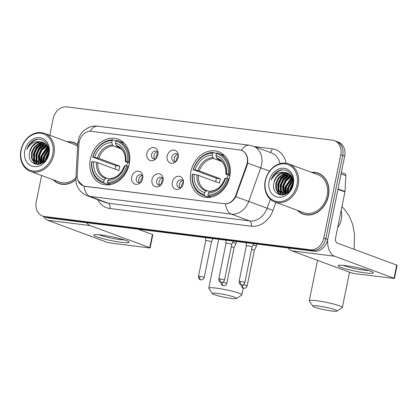 <?xml version="1.0" encoding="UTF-8"?>
<svg xmlns="http://www.w3.org/2000/svg" width="418" height="418" viewBox="0 0 418 418"><rect width="100%" height="100%" fill="white"/><g stroke="black" fill="none" stroke-linecap="round" stroke-linejoin="round"><path stroke-width="0.63" d="M190.88 171.667A23.852 19.421 -69.7 0 0 202.035 196.47A23.852 19.421 -69.7 0 0 229.764 176.537A23.852 19.421 -69.7 0 0 218.609 151.734A23.852 19.421 -69.7 0 0 190.88 171.667M90.377 159.08A23.852 19.421 -69.7 0 0 101.527 183.883A23.852 19.421 -69.7 0 0 129.256 163.95A23.852 19.421 -69.7 0 0 118.101 139.147A23.852 19.421 -69.7 0 0 90.377 159.08M142.669 178.444A6.751 5.497 110.3 0 1 140.234 182.781A6.751 5.497 110.3 0 1 133.885 183.606A6.751 5.497 110.3 0 1 131.665 177.065A6.751 5.497 110.3 0 1 137.433 171.166A6.751 5.497 110.3 0 1 142.773 175.936A6.751 5.497 110.3 0 1 142.669 178.444M142.831 176.877A4.049 3.297 -69.7 0 0 141.028 174.865A4.049 3.297 -69.7 0 0 136.32 178.246A4.049 3.297 -69.7 0 0 138.212 182.462A4.049 3.297 -69.7 0 0 140.892 182.107M162.994 180.989A6.751 5.497 110.3 0 1 160.559 185.331A6.751 5.497 110.3 0 1 154.205 186.151A6.751 5.497 110.3 0 1 151.99 179.609A6.751 5.497 110.3 0 1 157.758 173.71A6.751 5.497 110.3 0 1 163.093 178.481A6.751 5.497 110.3 0 1 162.994 180.989M163.151 179.421A4.049 3.297 -69.7 0 0 161.348 177.41A4.049 3.297 -69.7 0 0 156.64 180.795A4.049 3.297 -69.7 0 0 158.532 185.007A4.049 3.297 -69.7 0 0 161.212 184.651M183.314 183.533A6.751 5.497 110.3 0 1 180.879 187.875A6.751 5.497 110.3 0 1 174.525 188.696A6.751 5.497 110.3 0 1 172.31 182.154A6.751 5.497 110.3 0 1 178.078 176.255A6.751 5.497 110.3 0 1 183.413 181.025A6.751 5.497 110.3 0 1 183.314 183.533M183.476 181.971A4.049 3.297 -69.7 0 0 181.668 179.954A4.049 3.297 -69.7 0 0 176.96 183.34A4.049 3.297 -69.7 0 0 178.857 187.551A4.049 3.297 -69.7 0 0 181.537 187.201M157.899 154.812A6.751 5.497 110.3 0 1 155.465 159.154A6.751 5.497 110.3 0 1 149.111 159.974A6.751 5.497 110.3 0 1 146.896 153.432A6.751 5.497 110.3 0 1 152.664 147.538A6.751 5.497 110.3 0 1 157.999 152.309A6.751 5.497 110.3 0 1 157.899 154.812M158.056 153.249A4.049 3.297 -69.7 0 0 156.254 151.232A4.049 3.297 -69.7 0 0 151.546 154.618A4.049 3.297 -69.7 0 0 153.437 158.83A4.049 3.297 -69.7 0 0 156.123 158.479M178.22 157.356A6.751 5.497 110.3 0 1 175.785 161.698A6.751 5.497 110.3 0 1 169.436 162.524A6.751 5.497 110.3 0 1 167.216 155.982A6.751 5.497 110.3 0 1 172.984 150.083A6.751 5.497 110.3 0 1 178.319 154.853A6.751 5.497 110.3 0 1 178.22 157.356M178.381 155.794A4.049 3.297 -69.7 0 0 176.574 153.777A4.049 3.297 -69.7 0 0 171.866 157.163A4.049 3.297 -69.7 0 0 173.763 161.374A4.049 3.297 -69.7 0 0 176.443 161.024M139.555 182.603A4.049 3.297 110.3 0 1 138.771 179.155A4.049 3.297 110.3 0 1 142.136 175.628M159.875 185.148A4.049 3.297 110.3 0 1 159.091 181.699A4.049 3.297 110.3 0 1 162.456 178.172M180.195 187.692A4.049 3.297 110.3 0 1 179.411 184.249A4.049 3.297 110.3 0 1 182.781 180.717M154.78 158.971A4.049 3.297 110.3 0 1 153.996 155.527A4.049 3.297 110.3 0 1 157.361 152M175.1 161.52A4.049 3.297 110.3 0 1 174.316 158.072A4.049 3.297 110.3 0 1 177.687 154.545M78.924 144.017A12.153 9.891 110.3 0 1 79.19 141.942A12.153 9.891 110.3 0 1 91.505 131.346L239.697 149.91A12.153 9.891 110.3 0 1 241.51 150.349A12.153 9.891 110.3 0 1 246.62 165.021L235.851 195.143A12.153 9.891 110.3 0 1 224.105 203.707L84.969 186.276A12.153 9.891 110.3 0 1 83.156 185.832A12.153 9.891 110.3 0 1 77.205 175.273L78.924 144.017M53.096 179.73A21.83 17.77 -69.7 0 0 58.766 183.507A21.83 17.77 -69.7 0 0 75.851 179.667M58.379 183.115A21.83 17.77 -69.7 0 0 59.758 183.836M297.397 210.332A21.83 17.77 -69.7 0 0 303.066 214.11A21.83 17.77 -69.7 0 0 328.438 195.87A21.83 17.77 -69.7 0 0 318.229 173.172A21.83 17.77 -69.7 0 0 311.467 172.347M302.674 213.718A21.83 17.77 -69.7 0 0 304.058 214.439M240.946 150.166L241.865 150.438M247.665 163.14L260.722 167.869A18.005 14.656 110.3 0 0 261.563 164.849A18.005 14.656 110.3 0 0 253.146 146.133L249.295 145.192A15.753 8.987 -82.9 0 0 241.515 150.318C245.632 151.948 247.733 155.611 247.817 161.317L247.158 165.178L235.747 196.737C233.119 201.246 229.691 203.629 225.474 203.874L85.026 186.344L83.166 185.885L78.046 180.686M41.628 175.482L36.235 201.978A13.501 10.993 -69.7 0 0 42.547 216.017L46.471 217.47A13.501 10.993 -69.7 0 0 48.483 217.961L314.054 251.228A13.501 10.993 -69.7 0 0 327.738 239.457L344.683 156.154L342.723 155.428A13.501 10.993 -69.7 0 0 336.412 141.388A13.501 10.993 -69.7 0 1 342.723 155.428L325.774 238.73L342.723 155.428L340.764 154.702A13.501 10.993 -69.7 0 0 334.447 140.662A13.501 10.993 -69.7 0 0 332.435 140.171L66.864 106.903A13.501 10.993 -69.7 0 0 53.18 118.675L49.799 135.307M314.054 251.228L312.094 250.502A13.501 10.993 -69.7 0 0 325.774 238.73A13.501 10.993 -69.7 0 1 312.094 250.502L46.523 217.235L312.094 250.502L310.135 249.776A13.501 10.993 -69.7 0 0 323.814 238.004L340.764 154.702M44.512 216.743A13.501 10.993 -69.7 0 0 46.523 217.235A13.501 10.993 -69.7 0 1 44.512 216.743M77.711 144.649A21.83 17.77 -69.7 0 0 73.934 142.569A21.83 17.77 -69.7 0 0 67.173 141.744M42.547 216.017A13.501 10.993 -69.7 0 0 44.564 216.508L310.135 249.776M319.195 173.569A21.83 17.77 -69.7 0 0 317.675 173.219M74.9 142.966A21.83 17.77 -69.7 0 0 73.38 142.616M344.683 156.154A13.501 10.993 -69.7 0 0 338.371 142.115L334.447 140.662M121.225 242.304A18.005 1.959 11.5 0 1 101.501 238.328A18.005 1.959 11.5 0 1 94.175 234.785A18.005 1.959 11.5 0 1 101.621 235.041A18.005 1.959 11.5 0 1 128.817 241.834A18.005 1.959 11.5 0 1 121.225 242.304M99.066 234.759A14.4 1.567 -168.5 0 0 119.679 239.551A14.4 1.567 -168.5 0 0 124.329 239.901M43.352 216.315A18.005 10.267 97.1 0 0 47.652 220.265L107.207 242.325L110.268 243.01L149.148 247.879L150.13 247.874L149.759 247.655L152.434 234.503L138.086 229.189M86.625 222.742A18.005 10.267 97.1 0 0 90.199 225.595L149.759 247.655M152.434 234.503L152.805 234.723L150.13 247.874M52.715 154.122A19.353 15.759 -69.7 0 0 40.776 133.29A19.353 15.759 -69.7 0 0 21.166 150.166A19.353 15.759 -69.7 0 0 33.106 170.999A19.353 15.759 -69.7 0 0 52.715 154.122M53.938 154.394A20.252 16.49 -69.7 0 0 44.465 133.332A20.252 16.49 -69.7 0 0 20.926 150.261A20.252 16.49 -69.7 0 0 30.394 171.317A20.252 16.49 -69.7 0 0 53.938 154.394M77.607 146.561A20.252 16.49 -69.7 0 0 73.385 144.048L44.465 133.332M76.285 143.693A21.605 17.587 -69.7 0 0 75.815 143.51L73.855 142.784A21.605 17.587 -69.7 0 0 67.648 141.921M77.696 144.921A21.605 17.587 -69.7 0 0 73.855 142.784M45.996 159.535L46.288 157.852L48.645 152.852M46.894 158.108L48.316 154.508M43.655 162.069L43.838 156.949L48.619 149.482M44.167 161.62L44.449 157.173L48.734 150.114M41.842 163.302L41.382 156.039L47.981 147.434M42.27 163.057L41.999 156.264L48.159 147.888M40.285 163.997L38.931 155.13L41.481 149.879L45.86 146.363L47.161 145.866M40.656 163.861L39.548 155.36L42.093 150.109L47.38 146.222M38.931 164.331L36.392 159.78L36.481 154.221L39.031 148.97L43.409 145.459L46.226 144.633M39.266 164.29L36.993 159.948L37.097 154.451L39.642 149.2L44.021 145.683L46.471 144.915M37.573 164.243L36.277 163.229L33.942 158.871L34.03 153.317L36.58 148.066L40.959 144.55L45.196 143.656M37.907 164.29L36.888 163.459L34.553 159.101L34.647 153.542L37.192 148.291L41.57 144.774L45.463 143.881M39.099 164.326L36.309 163.908L33.827 162.325L31.491 157.967L31.58 152.408L34.13 147.157L38.508 143.64L44.089 142.904M38.137 164.462L36.309 163.908M36.617 164.013L34.438 162.55L32.102 158.192L32.191 152.633L34.741 147.382L39.12 143.865L44.371 143.071M46.842 144.863L47.443 144.806M29.741 151.729C25.555 166.735 46.111 168.898 48.462 153.881C51.074 143.458 40.792 135.312 32.651 141.148C29.887 143.16 27.943 145.908 26.825 149.398C30.295 143.238 35.065 140.746 41.142 141.916A11.255 9.159 -69.7 0 0 29.741 151.729L32.29 146.478L36.669 142.961L43.2 142.47M41.142 141.916L42.897 142.35L45.635 144.032L48.786 150.506M24.834 150.626A14.855 12.091 -69.7 0 0 33.999 166.615A14.855 12.091 -69.7 0 0 49.047 153.662A14.855 12.091 -69.7 0 0 39.882 137.674A14.855 12.091 -69.7 0 0 24.834 150.626M53.577 179.907A21.605 17.587 -69.7 0 0 58.844 183.298L60.809 184.024A21.605 17.587 -69.7 0 0 61.284 184.192M58.844 183.298A21.605 17.587 -69.7 0 0 75.846 179.416M30.394 171.317L59.314 182.034A20.252 16.49 -69.7 0 0 75.893 177.817M26.825 149.398L29.976 143.902L34.715 140.27L37.766 139.314M35.222 164.164L34.522 162.926M34.281 162.393L33.733 153.688L36.747 147.34L41.967 143.04M37.317 164.488L37.171 164.222M37.134 164.159L36.972 163.83M36.732 163.297L36.183 154.597L39.198 148.244L44.418 143.949M39.182 164.206L38.634 155.506L41.523 149.315L46.55 145.015M41.136 163.657L41.084 156.416L47.652 146.718M43.19 162.435L43.535 157.325L48.478 148.892M45.682 159.958L45.985 158.229L48.713 152.262M34.924 164.07L34.109 162.586M33.806 161.844L33.424 153.578L36.251 147.476L41.163 143.181M37.071 164.483L36.868 164.117M36.847 164.086L36.559 163.495M36.256 162.754L35.875 154.488L38.702 148.385L43.613 144.085M38.707 163.663L38.325 155.391L41.152 149.294L46.064 144.994M40.891 163.767L40.776 156.301L47.527 146.483M42.918 162.633L43.226 157.21L48.389 148.583M45.316 160.413L45.677 158.119L48.76 151.677M231.164 298.405A12.378 1.348 -168.5 0 0 236.452 298.504A12.378 1.348 -168.5 0 0 230.835 296.033A12.378 1.348 -168.5 0 0 217.684 293.41A12.378 1.348 -168.5 0 0 212.339 293.603A12.378 1.348 -168.5 0 0 231.164 298.405M212.339 293.603L208.838 288.378A16.877 1.834 11.5 0 1 208.781 288.159A16.877 1.834 11.5 0 1 216.127 288.122A16.877 1.834 11.5 0 1 233.275 291.482A16.877 1.834 11.5 0 1 241.855 294.889A16.877 1.834 11.5 0 1 241.719 295.066L236.452 298.504M108.68 184.808L104.072 183.1L103.758 182.039A21.422 17.441 -69.7 0 1 92.007 161.531L93.705 161.745A19.353 15.759 -69.7 0 0 104.171 180.006L105.691 178.418L106.689 178.089L109.218 179.024M115.201 169.165A21.381 17.404 110.3 0 1 115.431 167.864A21.381 17.404 110.3 0 1 115.974 165.685L92.895 157.147A21.422 17.441 -69.7 0 1 112.202 140.532L111.789 142.559A19.353 15.759 -69.7 0 0 94.593 157.361L98.794 158.37L119.851 166.171A16.652 13.559 -69.7 0 0 119.282 168.349A16.652 13.559 -69.7 0 0 118.958 170.554L97.901 162.754L93.705 161.745M109.877 184.354L109.312 185.043M124.021 142.993A22.326 18.173 -69.7 0 0 123.305 142.705L118.059 140.761A22.326 18.173 -69.7 0 0 116.544 140.291L115.87 140.991A21.422 17.441 -69.7 0 1 127.626 161.494L128.854 161.771A22.326 18.173 -69.7 0 0 118.059 140.761M92.007 161.531L91.756 161.62A22.326 18.173 -69.7 0 0 102.551 182.629L107.797 184.573A22.326 18.173 -69.7 0 0 108.523 184.819M128.854 161.771L129.58 162.038M128.645 166.406L126.732 165.883A21.422 17.441 -69.7 0 1 107.426 182.499L107.739 183.559A22.326 18.173 -69.7 0 0 127.96 166.155M107.739 183.559L110.436 184.557M102.551 182.629A22.326 18.173 -69.7 0 0 104.072 183.1M127.626 161.494L125.928 161.285A19.353 15.759 -69.7 0 0 115.457 143.019L115.87 140.991M107.426 182.499L107.839 180.466A19.353 15.759 -69.7 0 0 125.034 165.669L126.732 165.883M104.171 180.006L103.758 182.039M115.457 143.019L116.162 145.433L116.899 146.404L118.221 146.89M129.413 163.119L125.687 161.74L125.363 161.484L125.928 161.285M110.357 178.549L109.359 178.878L107.839 180.466M125.034 165.669L124.47 165.868L124.794 166.124L124.47 165.868A17.31 14.092 -69.7 0 1 109.359 178.878M125.687 161.74L125.363 161.484A17.31 14.092 -69.7 0 0 116.162 145.433M97.901 162.754A16.652 13.559 -69.7 0 0 106.01 177.864L106.689 178.089M112.202 140.532L112.876 139.831A22.326 18.173 -69.7 0 0 92.65 157.236M112.876 139.831L115.906 140.955M94.593 157.361L92.895 157.147M121.183 148.892L113.231 145.945L112.494 144.973L111.789 142.559M128.033 162.607A16.652 13.559 -69.7 0 0 126.168 165.81M119.851 166.171L115.974 165.685M331.673 310.997A12.378 1.348 -168.5 0 0 336.96 311.096A12.378 1.348 -168.5 0 0 331.343 308.62A12.378 1.348 -168.5 0 0 318.192 306.002A12.378 1.348 -168.5 0 0 312.847 306.19A12.378 1.348 -168.5 0 0 331.673 310.997M312.847 306.19L309.346 300.965A16.877 1.834 11.5 0 1 309.283 300.751A16.877 1.834 11.5 0 1 316.635 300.709A16.877 1.834 11.5 0 1 333.783 304.074A16.877 1.834 11.5 0 1 342.363 307.481A16.877 1.834 11.5 0 1 342.222 307.658L336.96 311.096M209.183 197.4L204.574 195.692L204.266 194.626A21.422 17.441 -69.7 0 1 192.51 174.123L194.208 174.332A19.353 15.759 -69.7 0 0 204.679 192.599L206.199 191.005L207.197 190.681L209.721 191.616M215.709 181.752A21.381 17.404 110.3 0 1 215.939 180.456A21.381 17.404 110.3 0 1 216.477 178.277L193.403 169.734A21.422 17.441 -69.7 0 1 212.71 153.119L212.297 155.151A19.353 15.759 -69.7 0 0 195.101 169.948L199.297 170.962L220.359 178.763A16.652 13.559 -69.7 0 0 219.79 180.937A16.652 13.559 -69.7 0 0 219.466 183.147L198.404 175.346L194.208 174.332M210.385 196.941L209.82 197.636M224.529 155.58A22.326 18.173 -69.7 0 0 223.813 155.292L218.567 153.354A22.326 18.173 -69.7 0 0 217.046 152.878L216.378 153.578A21.422 17.441 -69.7 0 1 228.129 174.087L229.357 174.358A22.326 18.173 -69.7 0 0 218.567 153.354M192.51 174.123L192.264 174.212A22.326 18.173 -69.7 0 0 203.059 195.222L208.3 197.16A22.326 18.173 -69.7 0 0 209.031 197.411M229.357 174.358L230.083 174.63M229.148 178.998L227.24 178.47A21.422 17.441 -69.7 0 1 207.934 195.086L208.242 196.152A22.326 18.173 -69.7 0 0 228.468 178.747M208.242 196.152L210.944 197.15M203.059 195.222A22.326 18.173 -69.7 0 0 204.574 195.692M228.129 174.087L226.436 173.872A19.353 15.759 -69.7 0 0 215.965 155.611L216.378 153.578M207.934 195.086L208.347 193.059A19.353 15.759 -69.7 0 0 225.542 178.256L227.24 178.47M204.679 192.599L204.266 194.626M215.965 155.611L216.67 158.025L217.402 158.992L218.724 159.483M229.921 175.712L226.195 174.327L225.866 174.076L226.436 173.872M210.865 191.141L209.867 191.465L208.347 193.059M225.542 178.256L224.978 178.46L225.302 178.716L224.978 178.46A17.31 14.092 -69.7 0 1 209.867 191.465M226.195 174.327L225.866 174.076A17.31 14.092 -69.7 0 0 216.67 158.025M198.404 175.346A16.652 13.559 -69.7 0 0 206.513 190.451L207.197 190.681M212.71 153.119L213.379 152.418A22.326 18.173 -69.7 0 0 193.158 169.828M213.379 152.418L216.414 153.542M195.101 169.948L193.403 169.734M221.692 161.484L213.734 158.532L213.002 157.565L212.297 155.151M228.541 175.199A16.652 13.559 -69.7 0 0 226.676 178.402M220.359 178.763L216.477 178.277M158.056 153.281A4.953 4.028 -69.7 0 0 156.201 156.525A4.953 4.028 -69.7 0 0 156.144 158.453M236.478 241.515L236.055 243.579A4.049 0.439 -168.5 0 0 236.055 243.579A4.049 0.439 -168.5 0 0 235.391 243.182A4.049 0.439 -168.5 0 0 232.706 242.45M222.564 282.281A2.926 0.319 -168.5 0 1 226.802 283.425L234.064 247.738A2.926 0.319 -168.5 0 0 234.064 247.738A2.926 0.319 -168.5 0 0 233.578 247.451A2.926 0.319 -168.5 0 0 231.274 246.845M178.381 155.825A4.953 4.028 -69.7 0 0 176.527 159.07A4.953 4.028 -69.7 0 0 176.464 160.998M254.379 250.293A2.926 0.319 -168.5 0 0 254.384 250.283L256.375 246.134A4.049 0.439 -168.5 0 0 256.38 246.124A4.049 0.439 -168.5 0 0 255.711 245.727A4.049 0.439 -168.5 0 0 253.031 244.995M242.884 284.825A2.926 0.319 -168.5 0 1 247.122 285.969L254.384 250.283A2.926 0.319 -168.5 0 0 253.904 249.995A2.926 0.319 -168.5 0 0 251.594 249.389M142.831 176.908A4.953 4.028 -69.7 0 0 140.976 180.153A4.953 4.028 -69.7 0 0 140.913 182.081M213.023 238.573L211.451 241.855A2.926 0.319 -168.5 0 0 211.451 241.85A2.926 0.319 -168.5 0 0 210.97 241.567A2.926 0.319 -168.5 0 0 206.994 240.679A2.926 0.319 -168.5 0 0 205.719 240.684A2.926 0.319 -168.5 0 0 205.719 240.695L205.578 237.643M163.151 179.458A4.953 4.028 -69.7 0 0 161.296 182.697A4.953 4.028 -69.7 0 0 161.233 184.631M220.051 278.91A2.926 0.319 -168.5 0 0 218.781 278.921C218.635 281.789 220.944 282.453 220.589 282.228L221.284 282.406A2.926 1.667 97.1 0 1 221.065 282.354A2.926 1.667 -82.9 0 1 220.051 278.91A2.926 0.319 -168.5 0 1 223.024 279.496A2.926 0.319 -168.5 0 1 224.513 280.086L231.776 244.399A2.926 0.319 -168.5 0 0 231.776 244.399A2.926 0.319 -168.5 0 0 231.29 244.112A2.926 0.319 -168.5 0 0 227.314 243.224A2.926 0.319 -168.5 0 0 226.039 243.229A2.926 0.319 -168.5 0 0 226.039 243.239M183.476 182.002A4.953 4.028 -69.7 0 0 181.621 185.247A4.953 4.028 -69.7 0 0 181.558 187.175M252.091 246.949A2.926 0.319 -168.5 0 0 252.096 246.944A2.926 0.319 -168.5 0 0 251.61 246.657A2.926 0.319 -168.5 0 0 247.634 245.768A2.926 0.319 -168.5 0 0 246.359 245.779A2.926 0.319 -168.5 0 0 246.359 245.784L246.223 242.733M365.525 272.907A18.005 1.959 11.5 0 1 345.796 268.931A18.005 1.959 11.5 0 1 338.47 265.388A18.005 1.959 11.5 0 1 345.916 265.644A18.005 1.959 11.5 0 1 373.117 272.437A18.005 1.959 11.5 0 1 365.525 272.907M343.361 265.362A14.4 1.567 -168.5 0 0 363.974 270.153A14.4 1.567 -168.5 0 0 368.624 270.503M288.373 248.015A18.005 10.267 97.1 0 0 291.947 250.863L351.501 272.928L354.563 273.612L394.425 278.477L394.054 278.257L396.729 265.106L337.174 243.041A4.499 2.565 -82.9 0 1 335.612 237.748L344.939 191.909L337.937 189.312M327.665 239.775A18.005 10.267 97.1 0 0 334.494 256.197L394.054 278.257M396.729 265.106L397.1 265.325L394.425 278.477M341.36 172.482L344.756 173.742A2.252 1.834 110.3 0 1 345.858 175.701L344.991 191.522A2.252 1.834 110.3 0 1 344.939 191.909M297.01 184.725A19.353 15.759 -69.7 0 0 285.071 163.893A19.353 15.759 -69.7 0 0 265.461 180.769A19.353 15.759 -69.7 0 0 277.4 201.601A19.353 15.759 -69.7 0 0 297.01 184.725M298.233 184.996A20.252 16.49 -69.7 0 0 288.765 163.934A20.252 16.49 -69.7 0 0 265.221 180.858A20.252 16.49 -69.7 0 0 274.689 201.92A20.252 16.49 -69.7 0 0 298.233 184.996M274.689 201.92L303.609 212.637A20.252 16.49 -69.7 0 0 327.153 195.708A20.252 16.49 -69.7 0 0 317.68 174.651L288.765 163.934M320.58 174.296A21.605 17.587 -69.7 0 0 320.115 174.107L318.15 173.381A21.605 17.587 -69.7 0 0 311.943 172.524M297.872 210.51A21.605 17.587 -69.7 0 0 303.144 213.901A21.605 17.587 -69.7 0 0 328.255 195.849A21.605 17.587 -69.7 0 0 318.15 173.381M290.291 190.138L290.583 188.455L292.94 183.455M291.189 188.711L292.61 185.111M287.95 192.672L288.133 187.551L292.913 180.085M288.462 192.223L288.744 187.776L293.028 180.717M286.142 193.905L285.682 186.642L292.276 178.031M286.565 193.659L286.293 186.867L292.459 178.491M284.585 194.6L283.232 185.733L285.776 180.482L290.155 176.966L291.461 176.469M284.951 194.464L283.843 185.963L286.393 180.712L291.675 176.824M283.226 194.934L280.687 190.383L280.781 184.824L283.326 179.573L287.704 176.062L290.526 175.236M283.561 194.892L281.288 190.551L281.392 185.054L283.937 179.803L288.315 176.286L290.766 175.518M281.873 194.845L280.572 193.832L278.236 189.474L278.325 183.92L280.875 178.669L285.254 175.152L289.496 174.259M282.202 194.892L281.183 194.062L278.848 189.704L278.942 184.145L281.486 178.894L285.865 175.377L289.758 174.484M283.394 194.929L280.603 194.511L278.122 192.923L275.786 188.57L275.875 183.011L278.425 177.76L282.803 174.243L288.383 173.507M282.437 195.065L280.603 194.511M280.912 194.616L278.733 193.153L276.397 188.795L276.491 183.236L279.036 177.984L283.414 174.468L288.666 173.674M291.137 175.461L291.743 175.408M274.041 182.326C269.85 197.338 290.405 199.501 292.757 184.484C295.374 174.06 285.086 165.915 276.951 171.751C274.182 173.763 272.238 176.511 271.125 180.001C274.589 173.841 279.365 171.349 285.437 172.519A11.255 9.159 -69.7 0 0 274.041 182.326L276.585 177.08L280.964 173.564L287.5 173.073M285.437 172.519L287.192 172.953L289.93 174.635L293.086 181.109M269.129 181.229A14.855 12.091 -69.7 0 0 278.294 197.212A14.855 12.091 -69.7 0 0 293.342 184.265A14.855 12.091 -69.7 0 0 284.177 168.276A14.855 12.091 -69.7 0 0 269.129 181.229M303.144 213.901L305.103 214.627A21.605 17.587 -69.7 0 0 305.579 214.795M271.125 180.001L274.276 174.505L279.01 170.873L282.061 169.917M279.517 194.767L278.816 193.524M278.576 192.996L278.027 184.291L281.042 177.943L286.262 173.642M281.612 195.091L281.466 194.825M281.429 194.757L281.267 194.433M281.027 193.9L280.478 185.2L283.493 178.847L288.713 174.552M283.482 194.809L282.929 186.109L285.823 179.918L290.85 175.617M285.431 194.26L285.379 187.018L291.947 177.321M287.485 193.038L287.83 187.928L292.772 179.494M289.977 190.561L290.28 188.831L293.013 182.865M279.219 194.673L278.404 193.189M278.101 192.447L277.719 184.181L280.546 178.078L285.463 173.778M281.366 195.086L281.162 194.72M281.147 194.689L280.859 194.098M280.551 193.356L280.17 185.085L282.996 178.988L287.913 174.687M283.002 194.266L282.62 185.994L285.447 179.897L290.364 175.597M285.186 194.37L285.076 186.903L291.821 177.086M287.218 193.236L287.527 187.813L292.689 179.186M289.611 191.016L289.977 188.722L293.06 182.279M235.851 195.143L236.374 195.342M246.62 165.021L247.148 165.22M254.343 146.577L272.186 148.808A4.499 2.565 -82.9 0 1 269.819 152.309M272.186 148.808A22.504 18.319 110.3 0 1 286.178 163.26M279.997 163.642A18.005 14.656 -69.7 0 0 271.528 152.941L253.146 146.133M249.295 145.192L97.802 126.215C94.222 125.797 90.842 126.398 87.66 128.018L84.3 130.249C81.829 132.354 80.031 134.915 78.908 137.924L77.785 143.327A15.753 3.25 3.1 0 1 79.159 142.104M225.474 203.874A15.753 8.987 97.1 0 0 231.321 214.115L89.917 196.403A15.753 8.987 -82.9 0 1 84.07 186.162M235.747 196.737L248.72 201.434A18.005 14.656 110.3 0 1 231.321 214.115L249.703 220.923A18.005 14.656 -69.7 0 0 267.102 208.242L270.31 199.271M77.785 143.327L75.872 178.157A15.753 3.25 3.1 0 1 77.215 176.95M109.861 208.504A4.499 2.565 -82.9 0 0 108.299 203.211L89.917 196.403A18.005 14.656 110.3 0 1 87.231 195.749L105.613 202.558A18.005 14.656 -69.7 0 0 108.299 203.211L249.703 220.923A4.499 2.565 -82.9 0 1 251.26 226.216L109.861 208.504A22.504 18.319 110.3 0 1 97.755 199.647M269.542 171.134L260.722 167.869L248.72 201.434L273.006 210.364A22.504 18.319 110.3 0 1 251.26 226.216M97.802 126.215A15.753 8.987 97.1 0 0 90.053 131.289M275.87 202.359L273.006 210.364M44.564 216.508L48.483 217.961M323.814 238.004L327.738 239.457M90.199 225.595L47.652 220.265M106.01 177.864A16.652 13.559 -69.7 0 0 106.6 178.063M96.49 162.367A17.31 14.092 -69.7 0 0 105.691 178.418M125.316 161.526C125.583 158.229 125.113 155.287 123.9 152.701C123.394 151.504 121.753 148.39 117.578 146.629A16.652 13.559 -69.7 0 0 116.899 146.404M112.494 144.973A17.31 14.092 -69.7 0 0 97.384 157.983M113.231 145.945A16.652 13.559 -69.7 0 0 98.794 158.37M341.14 210.588A16.877 13.742 110.3 0 1 341.375 219.283A16.877 13.742 110.3 0 1 337.702 227.486M206.513 190.451A16.652 13.559 -69.7 0 0 207.109 190.655M196.998 174.954A17.31 14.092 -69.7 0 0 206.199 191.005M225.824 174.113C226.091 170.821 225.621 167.879 224.409 165.293C223.902 164.096 222.256 160.977 218.086 159.221A16.652 13.559 -69.7 0 0 217.402 158.992M213.002 157.565A17.31 14.092 -69.7 0 0 197.892 170.57M213.734 158.532A16.652 13.559 -69.7 0 0 199.297 170.962M221.07 282.26C220.923 285.128 223.233 285.792 222.878 285.567L223.573 285.745A2.926 1.667 97.1 0 1 223.353 285.693A2.926 1.667 -82.9 0 1 222.324 282.349M241.39 284.804C241.243 287.673 243.553 288.342 243.198 288.117L243.893 288.289A2.926 1.667 97.1 0 1 243.678 288.237A2.926 1.667 -82.9 0 1 242.644 284.893M199.731 276.366A2.926 0.319 -168.5 0 0 198.456 276.371C198.315 279.245 200.624 279.908 200.264 279.684L200.959 279.861A2.926 1.667 97.1 0 1 200.744 279.804A2.926 1.667 -82.9 0 1 199.731 276.366A2.926 0.319 -168.5 0 1 202.704 276.951A2.926 0.319 -168.5 0 1 204.193 277.542L211.451 241.85M240.376 281.455A2.926 0.319 -168.5 0 0 239.101 281.466C238.955 284.334 241.264 284.998 240.909 284.773L241.604 284.951A2.926 1.667 97.1 0 1 241.385 284.898A2.926 1.667 -82.9 0 1 240.376 281.455A2.926 0.319 -168.5 0 1 243.349 282.04A2.926 0.319 -168.5 0 1 244.833 282.631L252.096 246.944M334.494 256.197L291.947 250.863M338.016 188.936L344.991 191.522M345.858 175.701L341.067 173.925M83.156 185.832L83.981 186.141M241.51 150.349L242.592 150.752M75.872 178.157C75.768 186.428 79.556 192.29 87.231 195.749M243.234 288.127L241.855 294.889M124.428 165.904C121.34 173.747 116.554 177.948 110.075 178.502M218.724 239.289L208.781 288.159M349.542 272.202L342.363 307.481M224.931 178.491C221.843 186.339 217.062 190.54 210.583 191.094M317.508 260.336L309.283 300.751M341.919 206.764L344.092 208.854L349.176 215.913L352.661 224.409L354.542 234.472L354.103 249.316M234.064 247.743L236.055 243.589M226.802 283.425C225.861 286.048 223.557 285.844 223.949 285.766L223.573 285.745M256.798 244.06L256.38 246.124M247.122 285.969C246.186 288.592 243.877 288.389 244.269 288.31L243.893 288.289M198.456 276.371L205.719 240.684M204.193 277.542C203.252 280.159 200.943 279.955 201.335 279.882L200.959 279.861M218.781 278.921L226.039 243.229L225.898 240.188M231.771 244.399L233.349 241.118M224.513 280.086C223.573 282.704 221.268 282.505 221.66 282.427L221.284 282.406M252.096 246.949L253.669 243.668M239.101 281.466L246.359 245.779M244.833 282.631C243.893 285.254 241.588 285.05 241.98 284.971L241.604 284.951"/></g></svg>
